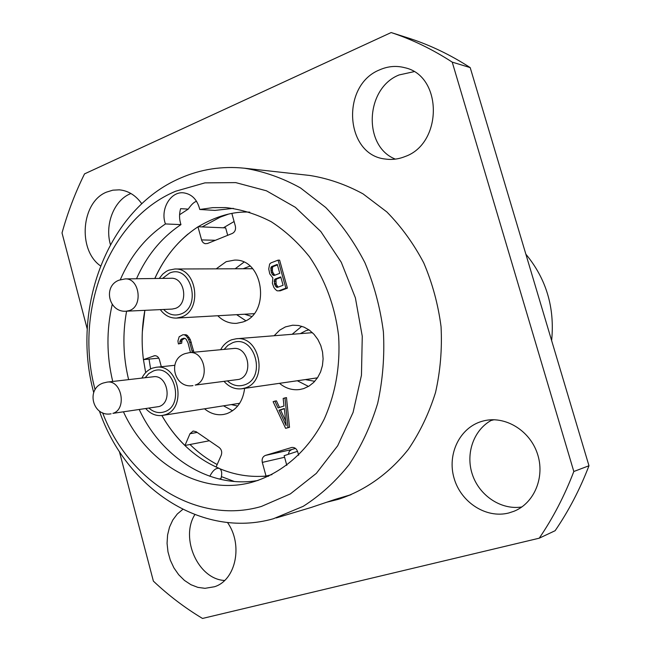 <?xml version="1.0" encoding="UTF-8"?>
<svg xmlns="http://www.w3.org/2000/svg" width="651" height="651" viewBox="0 0 651 651"><rect width="100%" height="100%" fill="white"/><g stroke="black" fill="none" stroke-linecap="round" stroke-linejoin="round"><path stroke-width="0.98" d="M219.965 468.785C234.848 474.97 250.204 477.395 266.039 476.068L262.304 462.405C261.661 458.931 262.703 456.603 265.429 455.415L291.656 447.489C294.521 447.164 296.53 448.604 297.686 451.794L298.63 455.236M161.904 415.509C168.324 426.779 176.014 436.764 184.965 445.471L189.986 433.721L193.144 431.019L196.179 431.727L219.143 447.473C221.568 449.515 222.268 452.103 221.234 455.228L216.091 467.011M142.341 331.717L144.872 310.34C141.82 326.59 141.332 343.02 143.44 359.637L154.653 355.69C156.948 355.674 158.543 357 159.422 359.669L161.31 366.733M187.968 234.075C173.907 245.907 162.872 260.709 154.865 278.498M231.878 213.495L235.361 226.117C236.004 229.551 234.978 232 232.301 233.449L207.457 243.507L205.057 243.694L203.185 242.693L201.851 240.821L197.953 226.833M216.254 268.822L226.174 261.678L234.506 260.107C263.647 258.48 271.028 313.595 242.75 322.033L236.557 323.344C229.502 323.669 223.244 321.146 217.8 315.768M244.63 388.37C242.929 401.325 236.948 409.772 226.686 413.71L223.545 414.475C216.693 415.484 210.354 413.597 204.528 408.812M274.283 335.59L279.792 330.09L285.423 326.9L292.673 325.199L298.443 325.484L304.09 327.152L309.371 330.138L314.042 334.329L317.908 339.537L320.788 345.543L322.546 352.069L323.108 358.839L322.44 365.553L320.593 371.9L317.631 377.604L313.709 382.414L308.981 386.133L303.683 388.598L299.867 389.501C292.511 390.478 285.765 388.452 279.621 383.431M285.618 428.342L289.516 427.308L286.489 397.59L283.177 398.42L283.974 406.004L278.05 407.908L274.893 401.106L273.119 401.683L285.618 428.342L287.994 427.601L284.959 397.834M279.491 407.445L276.431 400.861L274.893 401.106M278.734 290.842L280.272 290.802L287.416 288.141L279.613 260.156L278.067 260.148L270.954 262.882L269.644 264.046L268.733 268.993L269.758 273.851L272.85 277.928L272.395 283.356L273.851 287.408L275.397 289.459L277.082 290.802L278.734 290.842L285.887 288.19L278.067 260.148M193.884 352.232L190.271 339.456L187.39 335.468L185.991 334.728L182.825 334.777L179.171 336.754L177.918 340.986L178.415 343.948L181.694 343.215L182.011 339.96L184.697 338.349M234.1 221.527L223.407 227.793M288.344 454.097L289.37 451.216L291.624 449.572L265.429 455.415M295.464 448.409L291.624 449.572M227.695 235.312L225.653 227.891L198.107 226.743M228.2 214.228L220.266 217.117L202.144 226.906M268.619 476.239L262.06 476.345M217.182 464.529C207.311 459.289 198.254 452.616 189.986 444.503M150.601 368.93L149.022 359.1M284.145 455.684L297.531 451.322M221.438 476.638L234.303 481.471M161.847 415.517C176.348 440.605 195.536 458.255 219.403 468.451C221.788 469.941 222.308 473.318 220.974 478.575L219.118 479.022M196.366 201.297L195.967 201.493C193.648 202.412 191.077 204.951 188.245 209.117L179.586 214.732M219.403 468.451C216.108 467.63 212.918 470.242 209.825 476.288M188.245 209.117L180.62 208.662C179.09 214.057 179.204 219.371 180.962 224.619L165.452 223.944C159.959 209.598 170.448 191.264 183.501 192.826C191.858 194.039 197.286 199.597 199.776 209.484L212.739 207.645L225.905 207.596C241.456 209.419 256.584 214.138 271.272 221.747C285.431 230.959 298.166 242.636 309.477 256.787C325.321 279.995 335.037 306.385 338.618 335.965C340.424 365.707 335.623 393.424 324.222 419.106C307.768 451.591 280.963 474.294 250.879 482.554C200.752 495.59 147.313 463.821 123.511 411.961M233.359 208.361L214.952 210.403L199.776 209.484M180.962 224.619C161.513 237.623 146.695 255.664 136.507 278.75M126.595 311.194C122.437 334.036 123.112 356.854 128.613 379.631M139.281 409.634C161.749 458.044 210.501 488.893 258.081 480.454M112.729 381.462C106.544 355.641 106.373 329.976 112.216 304.448M120.305 279.71C130.558 255.916 145.612 237.33 165.452 223.944M102.598 412.775C128.532 481.008 197.082 525.186 261.336 506.47L290.354 493.897L316.321 473.383L337.674 445.772L353.07 412.449L361.46 375.236L362.265 336.266L355.389 297.849L341.27 262.255L320.829 231.528L295.367 207.319L266.446 190.8L235.743 182.614L204.919 182.874L175.542 191.264C108.538 219.428 73.823 311.137 95.103 389.656M99.391 411.017C125.651 487.64 201.419 539.215 273.347 518.766L303.187 506.34C320.251 495.476 335.55 481.577 349.091 464.659C361.329 446.22 370.858 425.762 377.694 403.278C382.78 380.021 384.676 356.227 383.406 331.896C380.274 307.744 374.113 284.682 364.926 262.719C354.152 241.838 341.091 223.431 325.736 207.498L300.542 187.968C282.436 177.926 263.745 171.343 244.475 168.218C222.056 165.915 200.695 169.211 180.4 178.105C107.83 209.044 70.682 307.98 93.695 392.504M276.244 517.936L311.308 507.414L334.598 499.569L351.084 494.646L337.893 499.431L326.769 502.214M337.893 499.431L339.252 499.024C365.553 490.236 389.477 473.22 408.397 449.28C419.993 432.191 429.033 413.263 435.527 392.496C440.361 371.029 442.208 349.082 441.053 326.664C438.147 304.399 432.378 283.152 423.752 262.906C413.629 243.653 401.317 226.662 386.832 211.933L363.022 193.86C345.884 184.534 328.169 178.407 309.86 175.469L244.475 168.218M119.361 451.485L153.376 581.115C168.503 595.413 184.884 607.855 202.51 618.45L539.24 538.19C553.098 517.862 564.62 495.631 573.816 471.503L452.225 62.13C432.589 49.37 412.238 39.508 391.17 32.55L84.532 173.882C75.215 192.745 67.712 212.438 62.024 232.944L87.242 329.056M227.5 522.501C243.279 544.635 235.898 580.204 214.48 586.746L204.975 588.325L197.847 587.373L190.898 584.688L184.42 580.399L178.675 574.711L173.907 567.859L170.293 560.129L167.982 551.845L167.063 543.349L167.584 534.984L169.52 527.098L172.792 520.011L177.275 514.021L182.785 509.383M508.708 512.996C486.077 518.79 460.81 502.271 454.056 478.151C446.985 454.113 459.752 427.65 482.017 421.311L483.62 420.88C504.818 415.476 529.499 430.067 537.303 453.389C545.359 476.63 534.487 503.142 513.973 511.271L508.708 512.996M404.963 156.574C398.542 159.145 392.057 159.975 385.506 159.056C345.038 155.263 340.457 85.281 379.712 69.82C387.996 66.19 396.369 65.491 404.832 67.72C442.835 75.817 442.802 143.635 404.963 156.574M100.514 265.893C77.445 249.951 81.18 202.095 106.52 192.126L112.818 190.173L119.32 189.84C128.247 190.678 135.733 195.316 141.788 203.755M391.17 32.55L410.366 38.686C431.035 45.505 450.98 55.148 470.201 67.606L588.976 465.758C579.976 489.243 568.697 510.889 555.132 530.703L539.24 538.19M224.611 580.472C198.213 579.325 179.985 538.385 194.82 514.648M521.842 506.966C501.156 510.319 479.315 495.655 472.349 474.424C465.213 453.242 473.985 429.009 492.473 419.732M395.36 159.121C362.77 146.434 365.187 88.227 399.104 74.946L413.963 71.675M110.41 244.581C104.632 224.717 113.844 200.622 130.143 193.835L130.924 193.502M573.816 471.503L588.976 465.758M452.225 62.13L470.201 67.606M491.049 420.489L494.085 419.74M551.633 340.579C554.88 307.654 546.287 278.856 525.87 254.199M271.972 474.603L266.039 476.068M184.965 445.471L209.353 440.76M143.44 359.637L158.803 358.148M245.769 320.691L236.679 314.702M235.19 268.749L243.881 262.207M160.317 309.624C164.679 315.434 170.066 318.249 176.478 318.087L181.377 317.045C202.803 310.397 196.919 267.537 174.81 269.001L168.731 270.189L166.371 271.345L162.791 274.055L159.243 278.433M232.594 410.757L223.513 405.833M145.832 408.665C150.617 413.971 156.126 416.225 162.351 415.444L164.931 414.817C187.244 408.73 178.838 363.494 156.159 367.278L152.48 368.124C147.915 369.841 144.392 373.161 141.91 378.093M308.493 386.425L297.621 380.9M292.389 334.085L301.763 326.289M224.18 381.543C229.209 387.101 235.084 389.51 241.798 388.769L244.939 388.029C268.594 381.551 260.367 335.33 236.232 338.772L231.74 339.749C227.02 341.515 223.317 344.835 220.64 349.717M289.516 427.308L287.994 427.601M286.147 425.567L279.002 410.211L284.341 408.494L286.147 425.567M285.659 420.953L280.54 409.943L279.002 410.211M280.54 409.943L284.365 408.714M287.416 288.141L285.887 288.19M283.095 285.268L277.44 287.384L276.382 287.115L274.665 284.471L274.397 279.971L275.121 279.043L280.768 276.911L283.095 285.268M271.361 272.582L270.93 267.496L271.646 266.56L277.277 264.404L279.767 273.339L274.128 275.479L273.078 275.218L271.361 272.582L272.915 272.574L272.419 270.792L270.865 270.8M278.123 287.124L276.211 284.438L275.943 279.946L276.667 279.019L280.906 277.416M277.928 287.075L276.382 287.115M277.009 286.106L275.463 286.147M276.211 284.438L274.665 284.471M275.886 283.25L274.34 283.283M275.682 281.354L274.136 281.387M275.943 279.946L274.397 279.971M276.667 279.019L275.121 279.043M272.419 270.792L272.476 267.488L273.2 266.56L277.432 264.941M274.763 275.235L272.915 272.574M272.216 268.904L270.67 268.912M272.476 267.488L270.93 267.496M273.2 266.56L271.646 266.56M274.624 275.202L273.078 275.218M273.705 274.234L272.151 274.25M178.415 343.948L180.05 343.354L179.855 341.531L181.304 339.122L183.753 338.219L185.006 338.39L186.137 339.236L188.041 342.963L190.507 352.549M181.694 343.215L180.05 343.354M185.991 334.728L182.825 334.777M187.39 335.468L185.755 335.59L184.347 334.85M189.107 337.364L187.464 337.487L185.755 335.59M190.271 339.456L188.635 339.586L187.464 337.487M191.321 342.231L189.685 342.361L188.635 339.586M193.656 350.848L192.021 350.995L189.685 342.361M192.257 352.386L192.021 350.995M182.947 338.992L181.304 339.122M182.011 339.96L180.368 340.091M181.507 341.401L179.855 341.531M197.188 432.419L189.986 433.721M284.585 457.271L262.304 462.405M291.974 447.432L291.347 447.571M155.573 355.723L153.75 355.894M215.408 240.284L201.525 239.91M243.23 268.717L249.96 266.121M251.571 316.427L244.695 314.254M174.81 269.001L252.612 268.717M254.053 313.684L176.478 318.087M162.571 278.392L169.52 273.111C190.597 263.517 202.42 306.971 180.587 314.108C174.305 316.183 168.658 314.636 163.637 309.469M175.379 308.403L172.165 309.07L126.286 311.202L129.59 310.503C143.391 306.06 139.42 277.831 125.155 278.913L171.115 278.27C184.998 277.236 188.814 304.147 175.379 308.403M237.656 406.069L231.3 404.605M239.682 403.278L162.351 415.444M145.14 377.718L148.762 373.601L153.254 371.029C173.947 362.469 185.584 405.776 164.15 411.888C158.763 413.507 153.726 412.278 149.055 408.193M158.942 406.574L112.892 413.361C127.254 409.324 121.664 379.549 107.057 382.121L153.31 376.774C167.543 374.284 172.93 402.676 158.942 406.574M300.762 333.385L305.905 330.692L309.005 329.878M314.767 381.315L305.946 379.72M236.232 338.772L312.415 332.669M317.476 377.84L241.798 388.769M224.115 349.384L227.915 345.339L232.562 342.751C254.785 333.597 267.138 378.394 244.117 385.001C238.185 386.775 232.692 385.473 227.638 381.095M238.99 379.395L195.17 385.091C210.46 380.778 204.943 350.279 189.327 352.663L233.375 348.513C248.527 346.218 253.841 375.253 238.99 379.395M286.806 465.367L284.137 455.651M249.797 212.145C233.237 211.201 215.782 216.213 197.416 227.183C178.944 239.511 164.727 256.616 154.783 278.498M143.448 359.637L145.669 372.632M196.504 201.224L195.967 201.493M125.155 278.913L119.084 280.158C102.573 286.115 108.815 312.871 126.286 311.202M156.159 367.278L174.68 365.309M107.057 382.121L103.306 383.016C85.444 388.655 92.719 417.364 111.109 413.792M189.327 352.663L185.144 353.607C166.884 359.36 174.134 388.94 192.981 385.604"/></g></svg>
